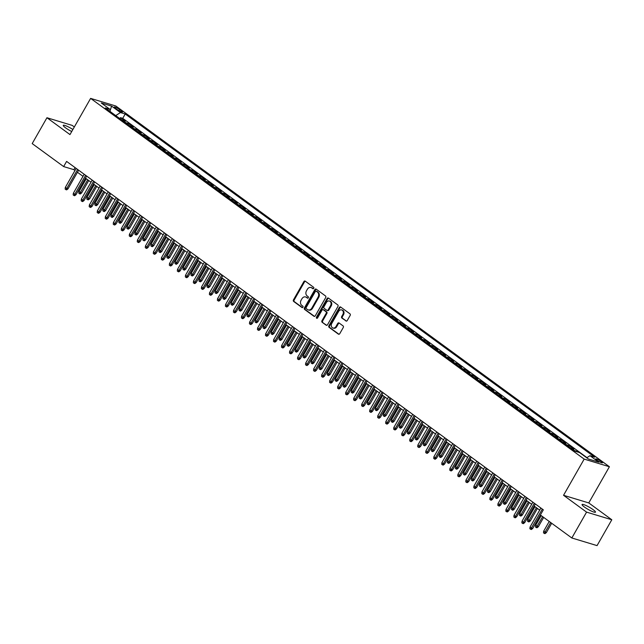 <?xml version="1.0" encoding="UTF-8"?>
<svg xmlns="http://www.w3.org/2000/svg" width="644" height="644" viewBox="0 0 644 644"><rect width="100%" height="100%" fill="white"/><g stroke="black" fill="none" stroke-linecap="round" stroke-linejoin="round"><path stroke-width="0.97" d="M313.749 288.375A0.829 0.668 -73.2 0 0 313.604 287.256L305.248 281.154A1.183 0.958 -73.2 0 0 303.879 281.589L293.463 299.863A1.183 0.958 -73.2 0 0 293.664 301.448L302.02 307.558A0.829 0.668 -73.2 0 0 302.833 306.142L301.754 305.345A3.792 3.059 -73.2 0 1 301.086 300.257L301.956 298.736A3.792 3.059 -73.2 0 1 305.57 296.948A3.792 3.059 -73.2 0 1 306.327 297.327L307.405 298.116A0.829 0.668 -73.2 0 0 308.218 296.699L307.14 295.91A3.792 3.059 -73.2 0 1 306.472 290.822L307.341 289.301A3.792 3.059 -73.2 0 1 310.955 287.514A3.792 3.059 -73.2 0 1 311.712 287.892L312.791 288.681A0.829 0.668 -73.2 0 0 313.749 288.375M593.132 509.654A7.72 1.24 29.7 0 0 586.225 505.612A7.72 1.24 29.7 0 0 582.063 504.51A7.72 1.24 29.7 0 0 584.406 507.013A7.72 1.24 29.7 0 0 591.313 511.054A7.72 1.24 29.7 0 0 595.475 512.157A7.72 1.24 29.7 0 0 593.132 509.654M72.885 129.492A7.72 1.24 29.7 0 0 63.265 125.347A7.72 1.24 29.7 0 0 65.608 127.85A7.72 1.24 29.7 0 0 71.725 131.513M601.295 461.539A3.856 0.62 29.7 0 0 597.841 459.518A3.856 0.62 29.7 0 0 595.756 458.963A3.856 0.62 29.7 0 0 596.932 460.219A3.856 0.62 29.7 0 0 600.385 462.239A3.856 0.62 29.7 0 0 602.462 462.786A3.856 0.62 29.7 0 0 601.295 461.539M345.876 320.986A1.183 0.958 -73.2 0 0 347.237 320.543L350.167 315.415A1.183 0.958 -73.2 0 0 349.958 313.829L340.676 307.043A1.183 0.958 -73.2 0 0 339.308 307.486L328.891 325.759A1.183 0.958 -73.2 0 0 329.1 327.345L338.382 334.131A1.183 0.958 -73.2 0 0 339.742 333.689L343.276 327.498A1.183 0.958 -73.2 0 0 343.067 325.904L339.098 323.006A1.183 0.958 -73.2 0 0 337.73 323.441L335.983 326.516A3.164 2.552 -73.2 0 1 332.956 328.005A3.164 2.552 -73.2 0 1 331.773 323.441L338.631 311.414A3.164 2.552 -73.2 0 1 341.65 309.917A3.164 2.552 -73.2 0 1 342.841 314.489L341.698 316.494A1.183 0.958 -73.2 0 0 341.9 318.08L346.375 321.139M563.54 495.292L586.571 512.125L571.832 537.981L597.052 545.613L611.8 519.764L588.761 502.924L609.409 466.739L584.18 459.1L563.54 495.292L588.761 502.924M74.326 126.957L72.168 125.379L46.948 117.739L69.979 134.58L90.627 98.387L584.18 459.1M46.948 117.739L32.2 143.596L63.651 166.579L73.875 169.67L74.986 170.483M540.888 508.044L530.044 527.05L531.485 528.104L532.717 528.474L543.327 509.823L66.598 161.403L63.651 166.579M540.38 514.999L571.832 537.981M325.703 297.544A1.183 0.958 -73.2 0 0 325.494 295.95L316.22 289.172A1.183 0.958 -73.2 0 0 314.852 289.607L304.435 307.88A1.183 0.958 -73.2 0 0 304.636 309.466L313.918 316.252A1.183 0.958 -73.2 0 0 315.286 315.81L325.703 297.544M328.448 298.108L337.73 304.894A1.183 0.958 -73.2 0 1 337.931 306.48L327.514 324.753A1.183 0.958 -73.2 0 1 326.146 325.188L322.177 322.29A1.183 0.958 -73.2 0 1 321.968 320.696L326.194 313.29A1.183 0.958 -73.2 0 0 325.985 311.696L323.352 309.772A1.183 0.958 -73.2 0 0 321.984 310.215L317.589 317.927A0.829 0.668 -73.2 0 1 316.486 317.122L327.08 298.55A1.183 0.958 -73.2 0 1 328.448 298.108M578.079 452.112L576.96 451.766M574.102 450.599A4.822 2.745 -53.8 0 1 574.657 450.679L571.453 448.337L573.941 449.085L569.135 445.576L568.58 446.558M566.084 444.738A4.822 2.745 -53.8 0 1 566.648 444.819L563.444 442.476L565.931 443.233L561.125 439.723L560.562 440.705M558.074 438.886A4.822 2.745 -53.8 0 1 558.638 438.966L555.434 436.624L557.921 437.381L553.115 433.863L552.552 434.845M550.065 433.026A4.822 2.745 -53.8 0 1 550.62 433.114L547.416 430.772L549.904 431.52L545.098 428.01L544.542 428.993M542.055 427.173A4.822 2.745 -53.8 0 1 542.61 427.254L539.406 424.911L541.894 425.668L537.088 422.15L536.524 423.132M534.037 421.321A4.822 2.745 -53.8 0 1 534.601 421.401L531.397 419.059L533.884 419.808L529.078 416.298L528.515 417.28M526.027 415.461A4.822 2.745 -53.8 0 1 526.583 415.541L523.379 413.198L525.874 413.955L521.06 410.437L520.505 411.427M518.018 409.608A4.822 2.745 -53.8 0 1 518.573 409.689L515.369 407.346L517.856 408.095L513.051 404.585L512.487 405.567M510 403.748A4.822 2.745 -53.8 0 1 510.563 403.828L507.359 401.486L509.847 402.242L505.041 398.733L504.477 399.715M501.99 397.895A4.822 2.745 -53.8 0 1 502.553 397.976L499.341 395.633L501.837 396.39L497.023 392.872L496.468 393.854M493.98 392.035A4.822 2.745 -53.8 0 1 494.536 392.124L491.332 389.781L493.819 390.53L489.013 387.02L488.45 388.002M485.962 386.183A4.822 2.745 -53.8 0 1 486.526 386.263L483.322 383.921L485.809 384.677L481.004 381.159L480.44 382.142M477.953 380.33A4.822 2.745 -53.8 0 1 478.516 380.411L475.304 378.068L477.8 378.817L472.986 375.307L472.43 376.289M469.943 374.47A4.822 2.745 -53.8 0 1 470.498 374.55L467.294 372.208L469.782 372.965L464.976 369.447L464.413 370.437M461.925 368.618A4.822 2.745 -53.8 0 1 462.489 368.698L459.285 366.356L461.772 367.104L456.966 363.594L456.403 364.576M453.915 362.757A4.822 2.745 -53.8 0 1 454.479 362.838L451.275 360.495L453.762 361.252L448.949 357.742L448.393 358.724M445.906 356.905A4.822 2.745 -53.8 0 1 446.461 356.985L443.257 354.643L445.745 355.399L440.939 351.882L440.375 352.864M437.888 351.044A4.822 2.745 -53.8 0 1 438.451 351.133L435.247 348.79L437.735 349.539L432.929 346.029L432.366 347.011M429.878 345.192A4.822 2.745 -53.8 0 1 430.442 345.273L427.238 342.93L429.725 343.687L424.919 340.169L424.356 341.151M421.868 339.34A4.822 2.745 -53.8 0 1 422.424 339.42L419.22 337.078L421.707 337.826L416.901 334.317L416.338 335.299M413.851 333.479A4.822 2.745 -53.8 0 1 414.414 333.56L411.21 331.217L413.698 331.974L408.892 328.456L408.328 329.446M405.841 327.627A4.822 2.745 -53.8 0 1 406.404 327.707L403.2 325.365L405.688 326.114L400.882 322.604L400.318 323.586M397.831 321.767A4.822 2.745 -53.8 0 1 398.386 321.847L395.183 319.505L397.67 320.261L392.864 316.751L392.309 317.733M389.813 315.914A4.822 2.745 -53.8 0 1 390.377 315.995L387.173 313.652L389.66 314.409L384.854 310.891L384.291 311.873M381.803 310.054A4.822 2.745 -53.8 0 1 382.367 310.142L379.163 307.8L381.651 308.548L376.845 305.039L376.281 306.021M373.794 304.201A4.822 2.745 -53.8 0 1 374.349 304.282L371.145 301.939L373.633 302.696L368.827 299.178L368.271 300.168M365.784 298.349A4.822 2.745 -53.8 0 1 366.339 298.43L363.136 296.087L365.623 296.836L360.817 293.326L360.254 294.308M357.766 292.489A4.822 2.745 -53.8 0 1 358.33 292.569L355.126 290.227L357.613 290.983L352.807 287.466L352.244 288.456M349.756 286.636A4.822 2.745 -53.8 0 1 350.32 286.717L347.108 284.374L349.603 285.123L344.79 281.613L344.234 282.595M341.747 280.776A4.822 2.745 -53.8 0 1 342.302 280.856L339.098 278.522L341.586 279.271L336.78 275.761L336.216 276.743M333.729 274.924A4.822 2.745 -53.8 0 1 334.292 275.004L331.088 272.662L333.576 273.418L328.77 269.9L328.207 270.882M325.719 269.071A4.822 2.745 -53.8 0 1 326.283 269.152L323.071 266.809L325.566 267.558L320.752 264.048L320.197 265.03M317.709 263.211A4.822 2.745 -53.8 0 1 318.265 263.291L315.061 260.949L317.548 261.706L312.743 258.188L312.179 259.178M309.692 257.358A4.822 2.745 -53.8 0 1 310.255 257.439L307.051 255.096L309.539 255.845L304.733 252.335L304.169 253.317M301.682 251.498A4.822 2.745 -53.8 0 1 302.245 251.579L299.033 249.236L301.529 249.993L296.715 246.475L296.159 247.465M293.672 245.646A4.822 2.745 -53.8 0 1 294.228 245.726L291.024 243.384L293.511 244.132L288.705 240.623L288.142 241.605M285.654 239.785A4.822 2.745 -53.8 0 1 286.218 239.866L283.014 237.531L285.501 238.28L280.695 234.77L280.132 235.752M277.644 233.933A4.822 2.745 -53.8 0 1 278.208 234.013L275.004 231.671L277.492 232.428L272.678 228.91L272.122 229.892M269.635 228.081A4.822 2.745 -53.8 0 1 270.19 228.161L266.986 225.819L269.474 226.567L264.668 223.057L264.104 224.04M261.617 222.22A4.822 2.745 -53.8 0 1 262.18 222.301L258.977 219.958L261.464 220.715L256.658 217.197L256.095 218.187M253.607 216.368A4.822 2.745 -53.8 0 1 254.171 216.448L250.967 214.106L253.454 214.855L248.648 211.345L248.085 212.327M245.597 210.508A4.822 2.745 -53.8 0 1 246.153 210.588L242.949 208.245L245.436 209.002L240.631 205.484L240.067 206.474M237.58 204.655A4.822 2.745 -53.8 0 1 238.143 204.736L234.939 202.393L237.427 203.15L232.621 199.632L232.057 200.614M229.57 198.795A4.822 2.745 -53.8 0 1 230.133 198.883L226.929 196.541L229.417 197.289L224.611 193.78L224.048 194.762M221.56 192.942A4.822 2.745 -53.8 0 1 222.116 193.023L218.912 190.68L221.399 191.437L216.593 187.919L216.038 188.901M213.542 187.09A4.822 2.745 -53.8 0 1 214.106 187.171L210.902 184.828L213.389 185.577L208.584 182.067L208.02 183.049M205.533 181.23A4.822 2.745 -53.8 0 1 206.096 181.31L202.892 178.968L205.38 179.724L200.574 176.206L200.01 177.197M197.523 175.377A4.822 2.745 -53.8 0 1 198.078 175.458L194.874 173.115L197.362 173.864L192.556 170.354L192.001 171.336M189.513 169.517A4.822 2.745 -53.8 0 1 190.069 169.597L186.865 167.255L189.352 168.012L184.546 164.502L183.983 165.484M181.495 163.665A4.822 2.745 -53.8 0 1 182.059 163.745L178.855 161.403L181.342 162.159L176.537 158.641L175.973 159.623M173.486 157.804A4.822 2.745 -53.8 0 1 174.049 157.893L170.837 155.55L173.333 156.299L168.519 152.789L167.963 153.771M165.476 151.952A4.822 2.745 -53.8 0 1 166.031 152.032L162.827 149.69L165.315 150.446L160.509 146.929L159.945 147.911M157.458 146.099A4.822 2.745 -53.8 0 1 158.022 146.18L154.818 143.837L157.305 144.586L152.499 141.076L151.936 142.058M149.448 140.239A4.822 2.745 -53.8 0 1 150.012 140.32L146.8 137.977L149.295 138.734L144.481 135.216L143.926 136.206M141.439 134.387A4.822 2.745 -53.8 0 1 141.994 134.467L138.79 132.125L141.278 132.873L136.472 129.363L135.908 130.346M133.421 128.526A4.822 2.745 -53.8 0 1 133.984 128.607L130.78 126.264L133.268 127.021L128.462 123.511L125.974 122.754A4.822 2.745 126.2 0 0 125.411 122.674M127.898 124.493L128.462 123.511M115.381 108.248L117.144 109.536A3.735 0.604 29.7 0 0 120.484 111.493A3.735 0.604 29.7 0 0 122.505 112.024A3.735 0.604 29.7 0 0 121.37 110.816L119.607 109.528A3.735 0.604 29.7 0 0 116.258 107.572A3.735 0.604 29.7 0 0 114.246 107.033A3.735 0.604 29.7 0 0 115.381 108.248M609.409 466.739L115.848 106.019L90.627 98.387M586.748 457.795L589.96 455.702L594.726 457.151L125.21 113.996L120.436 112.555L115.743 115.606M589.96 455.702L598.767 462.142L588.407 459.011L579.592 452.571L574.818 451.122L105.302 107.975L110.076 109.416L101.261 102.976L111.621 106.115L120.436 112.555M586.982 457.643L122.73 118.343L120.444 117.651L125.258 121.169L122.763 120.412A4.822 2.745 126.2 0 0 122.207 120.331M133.984 128.607L136.472 129.363M141.994 134.467L144.481 135.216M150.012 140.32L152.499 141.076M158.022 146.18L160.509 146.929M166.031 152.032L168.519 152.789M174.049 157.893L176.537 158.641M182.059 163.745L184.546 164.502M190.069 169.597L192.556 170.354M198.078 175.458L200.574 176.206M206.096 181.31L208.584 182.067M214.106 187.171L216.593 187.919M222.116 193.023L224.611 193.78M230.133 198.883L232.621 199.632M238.143 204.736L240.631 205.484M246.153 210.588L248.648 211.345M254.171 216.448L256.658 217.197M262.18 222.301L264.668 223.057M270.19 228.161L272.678 228.91M278.208 234.013L280.695 234.77M286.218 239.866L288.705 240.623M294.228 245.726L296.715 246.475M302.245 251.579L304.733 252.335M310.255 257.439L312.743 258.188M318.265 263.291L320.752 264.048M326.283 269.152L328.77 269.9M334.292 275.004L336.78 275.761M342.302 280.856L344.79 281.613M350.32 286.717L352.807 287.466M358.33 292.569L360.817 293.326M366.339 298.43L368.827 299.178M374.349 304.282L376.845 305.039M382.367 310.142L384.854 310.891M390.377 315.995L392.864 316.751M398.386 321.847L400.882 322.604M406.404 327.707L408.892 328.456M414.414 333.56L416.901 334.317M422.424 339.42L424.919 340.169M430.442 345.273L432.929 346.029M438.451 351.133L440.939 351.882M446.461 356.985L448.949 357.742M454.479 362.838L456.966 363.594M462.489 368.698L464.976 369.447M470.498 374.55L472.986 375.307M478.516 380.411L481.004 381.159M486.526 386.263L489.013 387.02M494.536 392.124L497.023 392.872M502.553 397.976L505.041 398.733M510.563 403.828L513.051 404.585M518.573 409.689L521.06 410.437M526.583 415.541L529.078 416.298M534.601 421.401L537.088 422.15M542.61 427.254L545.098 428.01M550.62 433.114L553.115 433.863M558.638 438.966L561.125 439.723M566.648 444.819L569.135 445.576M574.657 450.679L577.153 451.428M586.571 512.125L611.8 519.764M77.449 172.278L83.004 176.343M85.459 178.138L91.013 182.196M93.469 183.991L99.023 188.048M101.486 189.851L107.041 193.908M109.496 195.704L115.051 199.761M117.506 201.556L123.06 205.621M125.516 207.416L131.07 211.474M133.533 213.269L139.088 217.334M141.543 219.129L147.098 223.186M149.553 224.981L155.107 229.039M157.571 230.842L163.125 234.899M165.58 236.694L171.135 240.751M173.59 242.547L179.145 246.612M181.608 248.407L187.163 252.464M189.618 254.259L195.172 258.325M197.628 260.12L203.182 264.177M205.645 265.972L211.2 270.029M213.655 271.832L219.21 275.89M221.665 277.685L227.219 281.742M229.683 283.537L235.237 287.602M237.692 289.398L243.247 293.455M245.702 295.25L251.257 299.315M253.72 301.11L259.274 305.167M261.73 306.963L267.284 311.02M269.739 312.823L275.294 316.88M277.757 318.675L283.312 322.733M285.767 324.528L291.321 328.593M293.777 330.388L299.331 334.445M301.786 336.24L307.341 340.306M309.804 342.101L315.359 346.158M317.814 347.953L323.368 352.01M325.824 353.814L331.378 357.871M333.842 359.666L339.396 363.723M341.851 365.518L347.406 369.584M349.861 371.379L355.416 375.436M357.879 377.231L363.433 381.296M365.889 383.091L371.443 387.149M373.898 388.944L379.453 393.001M381.916 394.804L387.471 398.861M389.926 400.657L395.48 404.714M397.936 406.509L403.49 410.574M405.953 412.369L411.508 416.426M413.963 418.222L419.518 422.287M421.973 424.082L427.527 428.139M429.991 429.934L435.545 433.992M438.001 435.795L443.555 439.852M446.01 441.647L451.565 445.704M454.028 447.5L459.583 451.565M462.038 453.36L467.592 457.417M470.048 459.212L475.602 463.269M478.057 465.073L483.612 469.13M486.075 470.925L491.63 474.982M494.085 476.777L499.639 480.843M502.095 482.638L507.649 486.695M510.112 488.49L515.667 492.555M518.122 494.351L523.677 498.408M526.132 500.203L531.686 504.26M534.15 506.063L539.704 510.12M75.058 167.593L73.875 169.67M119.889 118.633L120.444 117.651M122.73 118.343L125.21 113.996M110.237 111.581L110.076 109.416M130.78 126.264A4.822 2.745 126.2 0 0 130.217 126.184M138.79 132.125A4.822 2.745 126.2 0 0 138.227 132.044M146.8 137.977A4.822 2.745 126.2 0 0 146.244 137.897M154.818 143.837A4.822 2.745 126.2 0 0 154.254 143.757M162.827 149.69A4.822 2.745 126.2 0 0 162.264 149.609M170.837 155.55A4.822 2.745 126.2 0 0 170.282 155.462M178.855 161.403A4.822 2.745 126.2 0 0 178.291 161.322M186.865 167.255A4.822 2.745 126.2 0 0 186.301 167.174M194.874 173.115A4.822 2.745 126.2 0 0 194.319 173.035M202.892 178.968A4.822 2.745 126.2 0 0 202.329 178.887M210.902 184.828A4.822 2.745 126.2 0 0 210.338 184.748M218.912 190.68A4.822 2.745 126.2 0 0 218.356 190.6M226.929 196.541A4.822 2.745 126.2 0 0 226.366 196.452M234.939 202.393A4.822 2.745 126.2 0 0 234.376 202.313M242.949 208.245A4.822 2.745 126.2 0 0 242.394 208.165M250.967 214.106A4.822 2.745 126.2 0 0 250.403 214.025M258.977 219.958A4.822 2.745 126.2 0 0 258.413 219.878M266.986 225.819A4.822 2.745 126.2 0 0 266.431 225.738M275.004 231.671A4.822 2.745 126.2 0 0 274.441 231.59M283.014 237.531A4.822 2.745 126.2 0 0 282.45 237.443M291.024 243.384A4.822 2.745 126.2 0 0 290.468 243.303M299.033 249.236A4.822 2.745 126.2 0 0 298.478 249.156M307.051 255.096A4.822 2.745 126.2 0 0 306.488 255.016M315.061 260.949A4.822 2.745 126.2 0 0 314.497 260.868M323.071 266.809A4.822 2.745 126.2 0 0 322.515 266.729M331.088 272.662A4.822 2.745 126.2 0 0 330.525 272.581M339.098 278.522A4.822 2.745 126.2 0 0 338.535 278.433M347.108 284.374A4.822 2.745 126.2 0 0 346.553 284.294M355.126 290.227A4.822 2.745 126.2 0 0 354.562 290.146M363.136 296.087A4.822 2.745 126.2 0 0 362.572 296.007M371.145 301.939A4.822 2.745 126.2 0 0 370.59 301.859M379.163 307.8A4.822 2.745 126.2 0 0 378.6 307.719M387.173 313.652A4.822 2.745 126.2 0 0 386.609 313.572M395.183 319.505A4.822 2.745 126.2 0 0 394.627 319.424M403.2 325.365A4.822 2.745 126.2 0 0 402.637 325.284M411.21 331.217A4.822 2.745 126.2 0 0 410.647 331.137M419.22 337.078A4.822 2.745 126.2 0 0 418.664 336.997M427.238 342.93A4.822 2.745 126.2 0 0 426.674 342.849M435.247 348.79A4.822 2.745 126.2 0 0 434.684 348.702M443.257 354.643A4.822 2.745 126.2 0 0 442.702 354.562M451.275 360.495A4.822 2.745 126.2 0 0 450.711 360.415M459.285 366.356A4.822 2.745 126.2 0 0 458.721 366.275M467.294 372.208A4.822 2.745 126.2 0 0 466.739 372.127M475.304 378.068A4.822 2.745 126.2 0 0 474.749 377.988M483.322 383.921A4.822 2.745 126.2 0 0 482.759 383.84M491.332 389.781A4.822 2.745 126.2 0 0 490.768 389.692M499.341 395.633A4.822 2.745 126.2 0 0 498.786 395.553M507.359 401.486A4.822 2.745 126.2 0 0 506.796 401.405M515.369 407.346A4.822 2.745 126.2 0 0 514.806 407.266M523.379 413.198A4.822 2.745 126.2 0 0 522.823 413.118M531.397 419.059A4.822 2.745 126.2 0 0 530.833 418.978M539.406 424.911A4.822 2.745 126.2 0 0 538.843 424.831M547.416 430.772A4.822 2.745 126.2 0 0 546.861 430.683M555.434 436.624A4.822 2.745 126.2 0 0 554.87 436.543M563.444 442.476A4.822 2.745 126.2 0 0 562.88 442.396M571.453 448.337A4.822 2.745 126.2 0 0 570.898 448.256M110.156 110.527L111.621 106.115M313.298 288.762L312.388 288.093A3.792 3.059 -73.2 0 0 311.64 287.715L310.955 287.514M305.57 296.948L306.254 297.158A3.792 3.059 -73.2 0 1 307.011 297.536L307.913 298.196M305.337 281.219A1.183 0.958 -73.2 0 0 304.564 281.798L294.139 300.072A1.183 0.958 -73.2 0 0 294.348 301.658L302.527 307.639M316.309 289.237A1.183 0.958 -73.2 0 0 315.536 289.816L305.111 308.09A1.183 0.958 -73.2 0 0 305.32 309.675L314.514 316.389M316.268 291.225A0.829 0.668 -73.2 0 0 315.319 291.531L306.166 307.566A0.829 0.668 -73.2 0 0 306.311 308.677L307.454 309.514A3.792 3.059 -73.2 0 0 308.21 309.893A3.792 3.059 -73.2 0 0 311.825 308.106L318.08 297.142A3.792 3.059 -73.2 0 0 317.412 292.054L316.268 291.225L316.953 291.426A0.829 0.668 -73.2 0 0 316.607 291.321M308.21 309.893L308.895 310.102A3.792 3.059 -73.2 0 0 312.509 308.315L311.825 308.106M316.953 291.426L318.096 292.263A3.792 3.059 -73.2 0 1 318.756 297.351L312.509 308.315M326.741 325.333L322.177 322.29M323.538 309.828A1.183 0.958 -73.2 0 1 324.037 309.981L326.669 311.905A1.183 0.958 -73.2 0 1 326.878 313.491L322.652 320.905A1.183 0.958 -73.2 0 0 322.861 322.491M328.537 298.172A1.183 0.958 -73.2 0 0 327.764 298.752L317.17 317.331A0.829 0.668 -73.2 0 0 317.178 318.297M330.581 305.602A3.164 2.552 -73.2 0 0 329.398 301.03A3.164 2.552 -73.2 0 0 326.371 302.527L323.956 306.761A1.183 0.958 -73.2 0 0 324.165 308.355L326.798 310.279A1.183 0.958 -73.2 0 0 328.166 309.836L330.581 305.602L331.266 305.803A3.164 2.552 -73.2 0 0 330.074 301.239L329.398 301.03M327.482 310.48A1.183 0.958 -73.2 0 0 328.843 310.046L328.166 309.836M331.266 305.803L328.843 310.046M341.65 309.917L342.334 310.126A3.164 2.552 -73.2 0 1 343.518 314.691L342.375 316.695A1.183 0.958 -73.2 0 0 342.584 318.289L346.464 321.123M332.956 328.005L333.64 328.215A3.164 2.552 -73.2 0 0 336.659 326.717L335.983 326.516M339.187 323.071A1.183 0.958 -73.2 0 0 338.414 323.65L336.659 326.717M340.765 307.108A1.183 0.958 -73.2 0 0 339.992 307.695L329.575 325.961A1.183 0.958 -73.2 0 0 329.776 327.555L338.969 334.268M81.635 192.967L80.275 193.997L79.59 193.788L78.793 193.2L78.962 191.542L81.635 192.967L88.727 180.529M79.59 193.788L87.713 179.789M78.962 191.542L86.272 178.734M77.618 169.461L66.775 188.467L67.998 188.845L66.638 189.867L65.962 189.666L66.775 188.467L65.334 187.412L76.177 168.406M67.998 188.845L78.632 170.201M65.962 189.666L65.157 189.078L65.334 187.412M89.645 198.827L88.284 199.849L87.608 199.648L86.803 199.06L86.98 197.402L89.645 198.827L96.745 186.382M87.608 199.648L95.731 185.641M86.98 197.402L94.282 184.587M97.663 204.679L96.302 205.71L95.618 205.5L94.821 204.913L94.99 203.254L97.663 204.679L104.755 192.242M95.618 205.5L103.74 191.501M94.99 203.254L102.299 190.447M105.672 210.532L104.312 211.562L103.628 211.353L102.831 210.773L103 209.107L105.672 210.532L112.764 198.094M103.628 211.353L111.75 197.354M103 209.107L110.309 196.299M113.682 216.392L112.322 217.422L111.645 217.213L110.84 216.626L111.018 214.967L113.682 216.392L120.782 203.955M111.645 217.213L119.768 203.206M111.018 214.967L118.319 202.152M85.628 175.313L74.785 194.327L76.008 194.697L74.656 195.728L73.971 195.518L74.785 194.327L73.344 193.272L84.187 174.258M76.008 194.697L86.642 176.054M73.971 195.518L73.166 194.931L73.344 193.272M93.638 181.173L82.794 200.179L84.026 200.55L82.665 201.58L81.981 201.371L82.794 200.179L81.353 199.125L92.197 180.119M84.026 200.55L94.66 181.914M81.981 201.371L81.184 200.791L81.353 199.125M101.655 187.026L90.812 206.04L92.036 206.41L90.675 207.432L89.991 207.231L90.812 206.04L89.363 204.985L100.214 185.971M92.036 206.41L102.67 187.766M89.991 207.231L89.194 206.644L89.363 204.985M109.665 192.886L98.822 211.892L100.045 212.262L98.685 213.293L98.009 213.084L98.822 211.892L97.381 210.838L108.224 191.832M100.045 212.262L110.679 193.627M98.009 213.084L97.204 212.504L97.381 210.838M121.7 222.244L120.339 223.275L119.655 223.066L118.85 222.486L119.027 220.82L121.7 222.244L128.792 209.807M119.655 223.066L127.778 209.067M119.027 220.82L126.337 208.012M117.675 198.738L106.832 217.753L108.063 218.123L106.703 219.145L106.019 218.944L106.832 217.753L105.391 216.698L116.234 197.684M108.063 218.123L118.689 199.479M106.019 218.944L105.222 218.356L105.391 216.698M129.71 228.105L128.349 229.127L127.665 228.926L126.868 228.338L127.037 226.68L129.71 228.105L136.802 215.66M127.665 228.926L135.787 214.919M127.037 226.68L134.346 213.864M125.693 204.591L114.849 223.605L116.073 223.975L114.713 225.006L114.028 224.796L114.849 223.605L113.4 222.55L124.244 203.536M116.073 223.975L126.707 205.339M114.028 224.796L113.231 224.209L113.4 222.55M137.719 233.957L136.359 234.988L135.683 234.778L134.878 234.191L135.055 232.532L137.719 233.957L144.82 221.52M135.683 234.778L143.805 220.779M135.055 232.532L142.356 219.725M133.702 210.451L122.859 229.457L124.083 229.836L122.722 230.858L122.046 230.657L122.859 229.457L121.418 228.403L132.262 209.397M124.083 229.836L134.717 211.192M122.046 230.657L121.241 230.069L121.418 228.403M145.737 239.818L144.377 240.84L143.692 240.639L142.888 240.051L143.065 238.393L145.737 239.818L152.829 227.372M143.692 240.639L151.815 226.632M143.065 238.393L150.374 225.577M141.712 216.304L130.869 235.318L132.101 235.688L130.74 236.718L130.056 236.509L130.869 235.318L129.428 234.263L140.271 215.249M132.101 235.688L142.727 217.044M130.056 236.509L129.259 235.921L129.428 234.263M153.747 245.67L152.387 246.7L151.702 246.491L150.905 245.903L151.074 244.245L153.747 245.67L160.839 233.233M151.702 246.491L159.825 232.492M151.074 244.245L158.384 231.438M161.757 251.522L160.396 252.553L159.72 252.343L158.915 251.764L159.092 250.097L161.757 251.522L168.857 239.085M159.72 252.343L167.834 238.344M159.092 250.097L166.393 237.29M169.775 257.383L168.414 258.413L167.73 258.204L166.925 257.616L167.102 255.958L169.775 257.383L176.867 244.945M167.73 258.204L175.852 244.197M167.102 255.958L174.411 243.142M177.784 263.235L176.424 264.265L175.74 264.056L174.943 263.477L175.112 261.81L177.784 263.235L184.876 250.798M175.74 264.056L183.862 250.057M175.112 261.81L182.421 249.003M185.794 269.095L184.434 270.118L183.757 269.917L182.952 269.329L183.129 267.671L185.794 269.095L192.894 256.65M183.757 269.917L191.872 255.91M183.129 267.671L190.431 254.855M193.804 274.948L192.451 275.978L191.767 275.769L190.962 275.181L191.139 273.523L193.804 274.948L200.904 262.511M191.767 275.769L199.89 261.77M191.139 273.523L198.449 260.715M201.822 280.808L200.461 281.831L199.777 281.629L198.98 281.042L199.149 279.383L201.822 280.808L208.914 268.363M199.777 281.629L207.899 267.622M199.149 279.383L206.458 266.568M209.831 286.661L208.471 287.691L207.787 287.482L206.99 286.894L207.167 285.236L209.831 286.661L216.931 274.223M207.787 287.482L215.909 273.475M207.167 285.236L214.468 272.428M217.841 292.513L216.489 293.543L215.804 293.334L214.999 292.754L215.177 291.088L217.841 292.513L224.941 280.076M215.804 293.334L223.927 279.335M215.177 291.088L222.486 278.28M225.859 298.373L224.498 299.396L223.814 299.194L223.017 298.607L223.186 296.948L225.859 298.373L232.951 285.936M223.814 299.194L231.937 285.187M223.186 296.948L230.496 284.133M233.869 304.226L232.508 305.256L231.824 305.047L231.027 304.467L231.196 302.801L233.869 304.226L240.961 291.788M231.824 305.047L239.946 291.048M231.196 302.801L238.505 289.993M241.878 310.086L240.518 311.108L239.842 310.907L239.037 310.319L239.214 308.661L241.878 310.086L248.978 297.641M239.842 310.907L247.964 296.9M239.214 308.661L246.515 295.846M149.73 222.164L138.887 241.17L140.11 241.54L138.75 242.571L138.066 242.361L138.887 241.17L137.438 240.115L148.281 221.109M140.11 241.54L150.744 222.904M138.066 242.361L137.269 241.782L137.438 240.115M157.74 228.016L146.896 247.03L148.12 247.401L146.76 248.423L146.083 248.222L146.896 247.03L145.455 245.976L156.299 226.962M148.12 247.401L158.754 228.757M146.083 248.222L145.278 247.634L145.455 245.976M165.75 233.877L154.906 252.883L156.138 253.253L154.777 254.283L154.093 254.074L154.906 252.883L153.465 251.828L164.309 232.822M156.138 253.253L166.764 234.617M154.093 254.074L153.288 253.494L153.465 251.828M173.767 239.729L162.924 258.743L164.148 259.113L162.787 260.136L162.103 259.935L162.924 258.743L161.475 257.689L172.318 238.674M164.148 259.113L174.782 240.47M162.103 259.935L161.306 259.347L161.475 257.689M181.777 245.581L170.934 264.595L172.157 264.966L170.797 265.996L170.121 265.787L170.934 264.595L169.493 263.541L180.336 244.527M172.157 264.966L182.791 246.33M170.121 265.787L169.316 265.199L169.493 263.541M189.787 251.442L178.943 270.448L180.175 270.826L178.815 271.849L178.13 271.647L178.943 270.448L177.502 269.393L188.346 250.387M180.175 270.826L190.801 252.182M178.13 271.647L177.325 271.06L177.502 269.393M197.805 257.294L186.953 276.308L188.185 276.678L186.824 277.709L186.14 277.5L186.953 276.308L185.512 275.254L196.356 256.24M188.185 276.678L198.819 258.035M186.14 277.5L185.343 276.912L185.512 275.254M205.814 263.154L194.971 282.161L196.195 282.531L194.834 283.561L194.158 283.352L194.971 282.161L193.53 281.106L204.373 262.1M196.195 282.531L206.829 263.895M194.158 283.352L193.353 282.772L193.53 281.106M213.824 269.007L202.981 288.021L204.212 288.391L202.852 289.414L202.168 289.212L202.981 288.021L201.54 286.966L212.383 267.952M204.212 288.391L214.838 269.747M202.168 289.212L201.363 288.625L201.54 286.966M221.834 274.859L210.991 293.873L212.222 294.244L210.862 295.274L210.177 295.065L210.991 293.873L209.55 292.819L220.393 273.813M212.222 294.244L222.856 275.608M210.177 295.065L209.381 294.477L209.55 292.819M229.852 280.72L219.008 299.734L220.232 300.104L218.871 301.126L218.195 300.925L219.008 299.734L217.567 298.679L228.411 279.665M220.232 300.104L230.866 281.46M218.195 300.925L217.39 300.337L217.567 298.679M237.861 286.572L227.018 305.586L228.25 305.956L226.889 306.987L226.205 306.777L227.018 305.586L225.577 304.532L236.42 285.517M228.25 305.956L238.876 287.321M226.205 306.777L225.4 306.19L225.577 304.532M249.896 315.938L248.536 316.969L247.851 316.759L247.054 316.172L247.224 314.514L249.896 315.938L256.988 303.501M247.851 316.759L255.974 302.761M247.224 314.514L254.533 301.706M257.906 321.799L256.545 322.821L255.861 322.62L255.064 322.032L255.233 320.366L257.906 321.799L264.998 309.353M255.861 322.62L263.984 308.613M255.233 320.366L262.543 307.558M265.916 327.651L264.555 328.682L263.879 328.472L263.074 327.885L263.251 326.226L265.916 327.651L273.016 315.214M263.879 328.472L272.001 314.465M263.251 326.226L270.552 313.419M273.933 333.503L272.573 334.534L271.889 334.325L271.092 333.745L271.261 332.079L273.933 333.503L281.026 321.066M271.889 334.325L280.011 320.326M271.261 332.079L278.57 319.271M245.871 292.432L235.028 311.438L236.259 311.817L234.899 312.839L234.215 312.638L235.028 311.438L233.587 310.384L244.43 291.378M236.259 311.817L246.894 293.173M234.215 312.638L233.418 312.05L233.587 310.384M253.889 298.285L243.046 317.299L244.269 317.669L242.909 318.7L242.233 318.49L243.046 317.299L241.605 316.244L252.448 297.23M244.269 317.669L254.903 299.025M242.233 318.49L241.428 317.903L241.605 316.244M261.899 304.145L251.055 323.151L252.279 323.521L250.927 324.552L250.242 324.343L251.055 323.151L249.614 322.097L260.458 303.091M252.279 323.521L262.913 304.886M250.242 324.343L249.437 323.763L249.614 322.097M269.908 309.997L259.065 329.012L260.297 329.382L258.936 330.404L258.252 330.203L259.065 329.012L257.624 327.957L268.468 308.943M260.297 329.382L270.931 310.738M258.252 330.203L257.455 329.615L257.624 327.957M281.943 339.364L280.583 340.386L279.899 340.185L279.102 339.597L279.271 337.939L281.943 339.364L289.035 326.927M279.899 340.185L288.021 326.178M279.271 337.939L286.58 325.123M277.926 315.85L267.083 334.864L268.307 335.234L266.946 336.265L266.262 336.055L267.083 334.864L265.634 333.809L276.485 314.803M268.307 335.234L278.941 316.598M266.262 336.055L265.465 335.468L265.634 333.809M289.953 345.216L288.593 346.247L287.916 346.037L287.111 345.458L287.288 343.791L289.953 345.216L297.053 332.779M287.916 346.037L296.039 332.038M287.288 343.791L294.59 330.984M285.936 321.71L275.093 340.724L276.316 341.095L274.956 342.117L274.28 341.916L275.093 340.724L273.652 339.67L284.495 320.656M276.316 341.095L286.95 322.451M274.28 341.916L273.475 341.328L273.652 339.67M297.971 351.077L296.61 352.099L295.926 351.898L295.121 351.31L295.298 349.652L297.971 351.077L305.063 338.631M295.926 351.898L304.048 337.891M295.298 349.652L302.608 336.836M293.946 327.563L283.102 346.577L284.334 346.947L282.974 347.977L282.289 347.768L283.102 346.577L281.661 345.522L292.505 326.508M284.334 346.947L294.96 328.311M282.289 347.768L281.492 347.18L281.661 345.522M305.981 356.929L304.62 357.959L303.936 357.75L303.139 357.162L303.308 355.504L305.981 356.929L313.073 344.492M303.936 357.75L312.058 343.751M303.308 355.504L310.617 342.697M301.964 333.423L291.12 352.429L292.344 352.799L290.983 353.83L290.299 353.628L291.12 352.429L289.671 351.374L300.515 332.368M292.344 352.799L302.978 334.164M290.299 353.628L289.502 353.041L289.671 351.374M313.99 362.789L312.63 363.812L311.954 363.61L311.149 363.023L311.326 361.356L313.99 362.789L321.09 350.344M311.954 363.61L320.076 349.603M311.326 361.356L318.627 348.549M309.973 339.275L299.13 358.289L300.354 358.66L298.993 359.69L298.317 359.481L299.13 358.289L297.689 357.235L308.532 338.221M300.354 358.66L310.988 340.016M298.317 359.481L297.512 358.893L297.689 357.235M322.008 368.642L320.648 369.672L319.963 369.463L319.158 368.875L319.335 367.217L322.008 368.642L329.1 356.204M319.963 369.463L328.086 355.456M319.335 367.217L326.645 354.409M317.983 345.136L307.14 364.142L308.371 364.512L307.011 365.542L306.327 365.333L307.14 364.142L305.699 363.087L316.542 344.081M308.371 364.512L318.997 345.876M306.327 365.333L305.53 364.754L305.699 363.087M330.018 374.494L328.657 375.524L327.973 375.315L327.176 374.736L327.345 373.069L330.018 374.494L337.11 362.057M327.973 375.315L336.096 361.316M327.345 373.069L334.655 360.262M326.001 350.988L315.158 370.002L316.381 370.372L315.021 371.395L314.336 371.194L315.158 370.002L313.709 368.948L324.552 349.934M316.381 370.372L327.015 351.729M314.336 371.194L313.539 370.606L313.709 368.948M338.028 380.354L336.667 381.377L335.991 381.176L335.186 380.588L335.363 378.93L338.028 380.354L345.128 367.917M335.991 381.176L344.105 367.169M335.363 378.93L342.664 366.114M334.011 356.84L323.167 375.855L324.391 376.225L323.03 377.255L322.354 377.046L323.167 375.855L321.726 374.8L332.57 355.794M324.391 376.225L335.025 357.589M322.354 377.046L321.549 376.458L321.726 374.8M346.045 386.207L344.685 387.237L344.001 387.028L343.196 386.448L343.373 384.782L346.045 386.207L353.137 373.77M344.001 387.028L352.123 373.029M343.373 384.782L350.682 371.974M342.02 362.701L331.177 381.707L332.409 382.085L331.048 383.108L330.364 382.906L331.177 381.707L329.736 380.66L340.579 361.646M332.409 382.085L343.035 363.441M330.364 382.906L329.559 382.319L329.736 380.66M354.055 392.067L352.695 393.09L352.01 392.888L351.213 392.301L351.382 390.642L354.055 392.067L361.147 379.622M352.01 392.888L360.133 378.881M351.382 390.642L358.692 377.827M350.038 368.553L339.195 387.567L340.418 387.938L339.058 388.968L338.374 388.759L339.195 387.567L337.746 386.513L348.589 367.499M340.418 387.938L351.052 369.302M338.374 388.759L337.577 388.171L337.746 386.513M362.065 397.92L360.704 398.95L360.028 398.741L359.223 398.153L359.4 396.495L362.065 397.92L369.165 385.482M360.028 398.741L368.143 384.742M359.4 396.495L366.702 383.687M358.048 374.414L347.205 393.42L348.428 393.79L347.068 394.82L346.392 394.611L347.205 393.42L345.764 392.365L356.607 373.359M348.428 393.79L359.062 375.154M346.392 394.611L345.587 394.031L345.764 392.365M370.075 403.78L368.722 404.802L368.038 404.601L367.233 404.013L367.41 402.347L370.075 403.78L377.175 391.335M368.038 404.601L376.16 390.594M367.41 402.347L374.719 389.54M366.058 380.266L355.214 399.28L356.446 399.65L355.086 400.681L354.401 400.471L355.214 399.28L353.773 398.225L364.617 379.211M356.446 399.65L367.072 381.007M354.401 400.471L353.596 399.884L353.773 398.225M378.092 409.632L376.732 410.663L376.048 410.453L375.251 409.866L375.42 408.207L378.092 409.632L385.184 397.195M376.048 410.453L384.17 396.446M375.42 408.207L382.729 395.4M374.067 386.126L363.224 405.132L364.456 405.503L363.095 406.533L362.411 406.324L363.224 405.132L361.783 404.078L372.626 385.072M364.456 405.503L375.09 386.867M362.411 406.324L361.614 405.744L361.783 404.078M386.102 415.485L384.742 416.515L384.057 416.306L383.261 415.726L383.438 414.06L386.102 415.485L393.202 403.047M384.057 416.306L392.18 402.307M383.438 414.06L390.739 401.252M382.085 391.979L371.242 410.993L372.465 411.363L371.105 412.385L370.429 412.184L371.242 410.993L369.801 409.938L380.644 390.924M372.465 411.363L383.099 392.719M370.429 412.184L369.624 411.597L369.801 409.938M394.112 421.345L392.751 422.367L392.075 422.166L391.27 421.579L391.447 419.92L394.112 421.345L401.212 408.908M392.075 422.166L400.198 408.159M391.447 419.92L398.757 407.105M390.095 397.831L379.252 416.845L380.483 417.215L379.123 418.246L378.439 418.036L379.252 416.845L377.811 415.791L388.654 396.784M380.483 417.215L391.109 398.58M378.439 418.036L377.634 417.449L377.811 415.791M402.13 427.197L400.769 428.228L400.085 428.019L399.288 427.431L399.457 425.773L402.13 427.197L409.222 414.76M400.085 428.019L408.207 414.02M399.457 425.773L406.767 412.965M398.105 403.691L387.261 422.697L388.493 423.076L387.133 424.098L386.448 423.897L387.261 422.697L385.82 421.651L396.664 402.637M388.493 423.076L399.127 404.432M386.448 423.897L385.651 423.309L385.82 421.651M410.139 433.058L408.779 434.08L408.095 433.879L407.298 433.291L407.467 431.633L410.139 433.058L417.231 420.613M408.095 433.879L416.217 419.872M407.467 431.633L414.776 418.817M406.123 409.544L395.279 428.558L396.503 428.928L395.142 429.959L394.466 429.749L395.279 428.558L393.838 427.503L404.682 408.489M396.503 428.928L407.137 410.292M394.466 429.749L393.661 429.162L393.838 427.503M418.149 438.91L416.789 439.941L416.113 439.731L415.308 439.144L415.485 437.485L418.149 438.91L425.249 426.473M416.113 439.731L424.235 425.732M415.485 437.485L422.786 424.678M414.132 415.404L403.289 434.41L404.513 434.781L403.16 435.811L402.476 435.602L403.289 434.41L401.848 433.356L412.691 414.35M404.513 434.781L415.147 416.145M402.476 435.602L401.671 435.022L401.848 433.356M426.167 444.771L424.807 445.793L424.122 445.592L423.325 445.004L423.494 443.338L426.167 444.771L433.259 432.325M424.122 445.592L432.245 431.585M423.494 443.338L430.804 430.53M422.142 421.257L411.299 440.271L412.53 440.641L411.17 441.671L410.486 441.462L411.299 440.271L409.858 439.216L420.701 420.202M412.53 440.641L423.164 421.997M410.486 441.462L409.689 440.874L409.858 439.216M434.177 450.623L432.816 451.653L432.132 451.444L431.335 450.856L431.504 449.198L434.177 450.623L441.269 438.186M432.132 451.444L440.255 437.437M431.504 449.198L438.814 436.382M430.16 427.117L419.316 446.123L420.54 446.493L419.18 447.524L418.503 447.314L419.316 446.123L417.876 445.068L428.719 426.062M420.54 446.493L431.174 427.858M418.503 447.314L417.698 446.735L417.876 445.068M442.186 456.475L440.826 457.506L440.15 457.296L439.345 456.717L439.522 455.05L442.186 456.475L449.287 444.038M440.15 457.296L448.272 443.297M439.522 455.05L446.823 442.243M438.17 432.969L427.326 451.983L428.55 452.354L427.197 453.376L426.513 453.175L427.326 451.983L425.885 450.929L436.729 431.915M428.55 452.354L439.184 433.71M426.513 453.175L425.708 452.587L425.885 450.929M450.204 462.336L448.844 463.358L448.16 463.157L447.355 462.569L447.532 460.911L450.204 462.336L457.296 449.89M448.16 463.157L456.282 449.15M447.532 460.911L454.841 448.095M446.179 438.822L435.336 457.836L436.568 458.206L435.207 459.236L434.523 459.027L435.336 457.836L433.895 456.781L444.738 437.767M436.568 458.206L447.202 439.57M434.523 459.027L433.726 458.439L433.895 456.781M458.214 468.188L456.854 469.218L456.169 469.009L455.372 468.421L455.541 466.763L458.214 468.188L465.306 455.751M456.169 469.009L464.292 455.01M455.541 466.763L462.851 453.956M454.197 444.682L443.354 463.688L444.577 464.066L443.217 465.089L442.533 464.888L443.354 463.688L441.905 462.642L452.756 443.627M444.577 464.066L455.211 445.423M442.533 464.888L441.736 464.3L441.905 462.642M466.224 474.048L464.863 475.071L464.187 474.87L463.382 474.282L463.559 472.624L466.224 474.048L473.324 461.603M464.187 474.87L472.31 460.863M463.559 472.624L470.861 459.808M462.207 450.534L451.364 469.548L452.587 469.919L451.227 470.949L450.55 470.74L451.364 469.548L449.923 468.494L460.766 449.48M452.587 469.919L463.221 451.275M450.55 470.74L449.745 470.152L449.923 468.494M474.242 479.901L472.881 480.931L472.197 480.722L471.392 480.134L471.569 478.476L474.242 479.901L481.334 467.464M472.197 480.722L480.319 466.723M471.569 478.476L478.878 465.668M470.217 456.395L459.373 475.401L460.605 475.771L459.244 476.801L458.56 476.592L459.373 475.401L457.932 474.346L468.776 455.34M460.605 475.771L471.231 457.135M458.56 476.592L457.763 476.013L457.932 474.346M482.251 485.753L480.891 486.784L480.207 486.574L479.41 485.995L479.579 484.328L482.251 485.753L489.343 473.316M480.207 486.574L488.329 472.575M479.579 484.328L486.888 471.521M478.234 462.247L467.391 481.261L468.615 481.632L467.254 482.662L466.57 482.453L467.391 481.261L465.942 480.207L476.785 461.193M468.615 481.632L479.249 462.988M466.57 482.453L465.773 481.865L465.942 480.207M490.261 491.614L488.901 492.644L488.224 492.435L487.419 491.847L487.597 490.189L490.261 491.614L497.361 479.176M488.224 492.435L496.339 478.428M487.597 490.189L494.898 477.373M486.244 468.108L475.401 487.114L476.624 487.484L475.264 488.514L474.588 488.305L475.401 487.114L473.96 486.059L484.803 467.053M476.624 487.484L487.258 468.848M474.588 488.305L473.783 487.725L473.96 486.059M498.279 497.466L496.918 498.496L496.234 498.287L495.429 497.707L495.606 496.041L498.279 497.466L505.371 485.029M496.234 498.287L504.357 484.288M495.606 496.041L502.916 483.233M494.254 473.96L483.411 492.974L484.642 493.344L483.282 494.367L482.598 494.165L483.411 492.974L481.97 491.919L492.813 472.905M484.642 493.344L495.268 474.7M482.598 494.165L481.801 493.578L481.97 491.919M506.289 503.326L504.928 504.349L504.244 504.147L503.447 503.56L503.616 501.901L506.289 503.326L513.381 490.881M504.244 504.147L512.366 490.14M503.616 501.901L510.925 489.086M502.272 479.812L491.428 498.826L492.652 499.197L491.291 500.227L490.607 500.018L491.428 498.826L489.979 497.772L500.823 478.758M492.652 499.197L503.286 480.561M490.607 500.018L489.81 499.43L489.979 497.772M514.298 509.179L512.938 510.209L512.262 510L511.457 509.412L511.634 507.754L514.298 509.179L521.399 496.741M512.262 510L520.376 496.001M511.634 507.754L518.935 494.946M510.281 485.673L499.438 504.679L500.662 505.057L499.301 506.079L498.625 505.878L499.438 504.679L497.997 503.632L508.841 484.618M500.662 505.057L511.296 486.413M498.625 505.878L497.82 505.29L497.997 503.632M522.316 515.039L520.956 516.061L520.271 515.86L519.466 515.272L519.644 513.614L522.316 515.039L529.408 502.594M520.271 515.86L528.394 501.853M519.644 513.614L526.953 500.799M518.291 491.525L507.448 510.539L508.68 510.909L507.319 511.94L506.635 511.73L507.448 510.539L506.007 509.485L516.85 490.47M508.68 510.909L519.306 492.266M506.635 511.73L505.83 511.143L506.007 509.485M530.326 520.891L528.966 521.922L528.281 521.712L527.484 521.125L527.653 519.466L530.326 520.891L537.418 508.454M528.281 521.712L536.404 507.714M527.653 519.466L534.963 506.659M526.309 497.385L515.458 516.391L516.689 516.762L515.329 517.792L514.645 517.583L515.458 516.391L514.017 515.337L524.86 496.331M516.689 516.762L527.323 498.126M514.645 517.583L513.848 517.003L514.017 515.337M538.336 526.744L536.975 527.774L536.299 527.565L535.494 526.985L535.671 525.319L538.336 526.744L543.673 517.398M536.299 527.565L542.651 516.657M535.671 525.319L541.21 515.603M534.319 503.238L523.475 522.252L524.699 522.622L523.339 523.644L522.662 523.443L523.475 522.252L522.034 521.197L532.878 502.183M524.699 522.622L535.333 503.978M522.662 523.443L521.857 522.856L522.034 521.197M546.345 532.604L544.993 533.635L544.309 533.425L543.504 532.838L543.681 531.179L546.345 532.604L551.683 523.258M544.309 533.425L550.668 522.509M543.681 531.179L549.227 521.455M532.717 528.474L531.356 529.505L530.672 529.296L542.329 509.098M530.672 529.296L529.867 528.716L530.044 527.05M125.974 122.754L122.763 120.412M118.939 110.688L119.607 109.528M120.879 111.67L121.37 110.816M312.388 288.093L311.712 287.892M307.011 297.536L306.327 297.327M294.348 301.658L293.664 301.448M294.139 300.072L293.463 299.863M304.564 281.798L303.879 281.589M314.417 316.405L313.918 316.252M305.32 309.675L304.636 309.466M305.111 308.09L304.435 307.88M315.536 289.816L314.852 289.607M318.756 297.351L318.08 297.142M318.096 292.263L317.412 292.054M326.645 325.341L326.146 325.188M322.652 320.905L321.968 320.696M326.878 313.491L326.194 313.29M326.669 311.905L325.985 311.696M324.037 309.981L323.352 309.772M317.17 317.331L316.486 317.122M327.764 298.752L327.08 298.55M342.584 318.289L341.9 318.08M342.375 316.695L341.698 316.494M343.518 314.691L342.841 314.489M338.414 323.65L337.73 323.441M338.873 334.276L338.382 334.131M329.776 327.555L329.1 327.345M329.575 325.961L328.891 325.759M339.992 307.695L339.308 307.486M316.792 291.346L316.107 291.144M323.795 309.861L323.119 309.651M327.716 310.601L327.031 310.392"/></g></svg>
